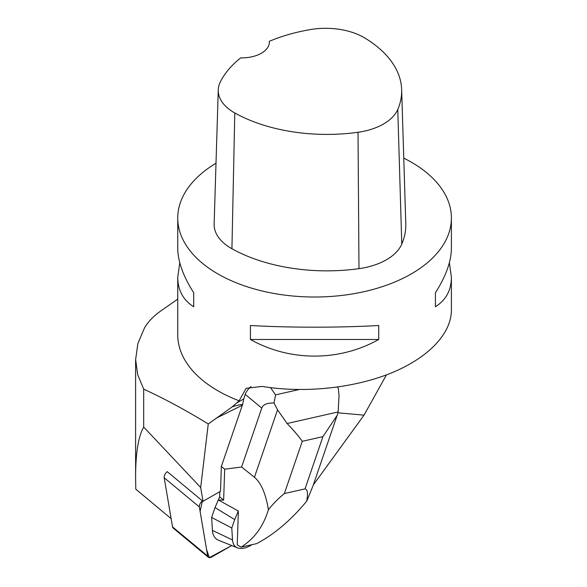 <?xml version="1.0" encoding="UTF-8"?>
<svg xmlns="http://www.w3.org/2000/svg" width="587" height="587" viewBox="0 0 587 587"><rect width="100%" height="100%" fill="white"/><g stroke="black" fill="none" stroke-linecap="round" stroke-linejoin="round"><path stroke-width="0.88" d="M208.319 557.261A5.43 2.935 129.7 0 0 211.658 557.012L231.762 545.558L209.302 557.65L206.543 549.315L200.116 511.468L202.376 500.858A5.43 2.935 129.7 0 0 199.345 506.941L207.688 556.087A5.43 2.935 129.7 0 0 208.319 557.261L173.158 528.058A5.43 2.935 -50.3 0 1 172.534 526.884L164.191 477.737A5.43 2.935 -50.3 0 1 167.214 471.654L203.043 501.415L200.681 487.533L208.253 423.975L232.269 406.828L239.144 400.796A136.83 78.996 180 0 1 217.821 390.744A136.83 78.996 180 0 1 177.744 334.883L177.744 277.225L179.776 262.712M313.326 484.921L364.028 415.134L337.929 412.808M364.028 415.134L386.437 374.888M171.14 518.659L135.81 489.206L135.604 477.231C135.634 453.237 138.327 436.515 143.683 427.057L200.681 487.533M236.466 403.13L243.781 398.911L242.622 404.399L221.358 466.416L220.514 491.297L204.239 500.564A5.43 2.935 129.7 0 0 203.043 501.415M242.622 404.399C240.303 404.531 236.847 405.346 232.269 406.828M177.744 299.135L160.567 311.11C153.346 316.283 147.997 321.881 144.512 327.891L137.857 343.608L135.641 359.545L137.651 374.587L143.683 389.13C165.13 399.05 186.651 410.665 208.253 423.975M243.781 398.911L245.197 394.354A20.523 11.087 129.7 0 1 245.682 393.041L247.78 389.783L251.031 386.451M449.371 262.712L451.396 277.225L451.396 310.259C451.3 333.966 427.938 358.18 390.582 373.273C353.125 388.286 303.795 393.341 262.198 386.415L246.129 388.293L239.144 400.796M216.009 163.23A136.83 78.996 0 0 0 177.744 218.026A136.83 78.996 0 0 0 217.821 273.88A136.83 78.996 0 0 0 366.934 291.005A136.83 78.996 0 0 0 451.396 218.026A136.83 78.996 0 0 0 403.761 158.116M177.744 218.026L177.744 248.198C177.854 261.347 183.173 276.206 193.717 292.774L193.717 306.737C183.173 300.111 177.854 290.272 177.744 277.225M378.732 339.469C339.374 361.643 289.773 361.643 250.414 339.469L250.414 325.506C289.773 327.744 339.374 327.744 378.732 325.506L378.732 339.469L250.414 339.469M451.396 277.225C451.293 290.272 445.966 300.111 435.422 306.737L435.422 292.774C445.966 276.206 451.293 261.347 451.396 248.198L451.396 218.026M269.345 41.317A27.369 15.798 0 0 1 269.374 42.066A27.369 15.798 0 0 1 240.765 57.849A132.699 76.611 0 0 0 220.36 81.872A54.026 31.192 0 0 0 218.261 89.95L214.138 223.97A58.15 33.576 0 0 0 231.931 248.741A136.83 78.996 0 0 0 358.987 268.648A58.15 33.576 0 0 0 401.779 244.089A136.83 78.996 0 0 0 405.778 223.676L401.655 89.657A132.699 76.611 0 0 0 364.549 37.861A54.026 31.192 0 0 0 310.362 29.585A132.699 76.611 0 0 0 269.345 41.317L269.338 42.851M218.261 89.95A54.026 31.192 0 0 0 234.793 112.968A132.699 76.611 0 0 0 358.019 132.266A54.026 31.192 0 0 0 397.773 109.453A132.699 76.611 0 0 0 401.655 89.657M193.717 306.737L193.717 292.774M435.422 292.774L435.422 306.737M143.683 427.057L143.683 389.13M219.824 491.693L219.648 496.851L218.305 499.955L238.373 511.035L237.229 544.897L241.096 547.135L256.746 543.591C274.467 534.207 291.174 520.001 306.862 500.968L313.018 485.801L336.813 416.352M298.944 389.577L275.567 394.875L274.026 403.012C267.085 402.851 263.005 404.553 261.773 408.119L241.595 467.01L224.682 469.174L223.632 500.161L219.648 496.851M224.682 469.174L221.358 466.416M241.595 467.01L254.435 477.26C261.134 482.94 265.786 493.748 268.384 509.692C273.248 503.639 278.576 498.268 284.365 493.572L305.027 488.883C309.011 490.306 306.979 497.079 306.862 500.968M268.384 509.692C263.431 526.29 254.332 538.771 241.096 547.135M223.632 500.161L218.305 499.955L215.018 507.586L211.628 517.47L212.428 530.406A30.788 16.627 129.7 0 0 218.672 540.319L237.486 547.847A24.463 13.207 129.7 0 0 251.962 544.677M337.415 387.09L338.376 388.425L339.037 395.873L338.141 411.942L287.138 423.513L277.541 409.821L274.026 403.012M270.519 387.647L275.567 394.875M287.138 423.513C293.926 430.616 298.966 436.552 302.268 441.314L322.931 436.633L337.173 415.332L338.141 411.942M237.684 510.58L238.329 511.079L234.668 519.568L215.018 507.586M234.668 519.568L231.784 527.984L211.628 517.47M231.784 527.984L232.518 539.967A24.463 13.207 129.7 0 0 237.486 547.847M199.345 506.941L164.191 477.737M172.534 526.884L207.688 556.087M242.328 405.213L215.818 418.399M358.019 132.266L358.987 268.648M234.793 112.968L231.931 248.741M397.773 109.453L401.779 244.089M284.365 493.572L302.268 441.314M322.931 436.633L305.027 488.883M261.773 408.119L245.197 394.354M277.541 409.821L254.435 477.26M232.518 539.967L212.428 530.406M135.604 477.231L135.604 359.545"/></g></svg>
